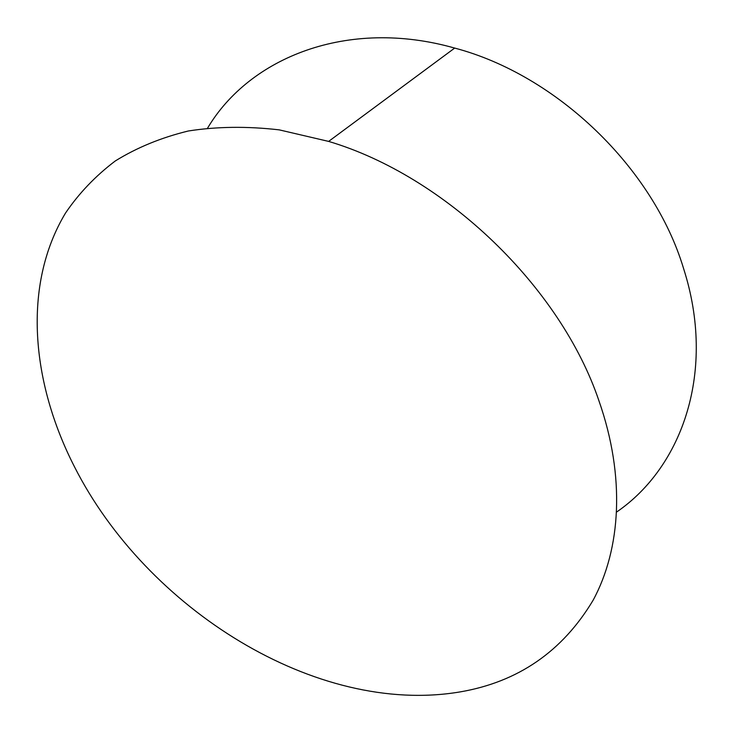 <?xml version="1.0" encoding="UTF-8"?>
<svg xmlns="http://www.w3.org/2000/svg" width="733" height="733" viewBox="0 0 733 733"><rect width="100%" height="100%" fill="white"/><g stroke="black" fill="none" stroke-linecap="round" stroke-linejoin="round"><path stroke-width="1.1" d="M616.746 511.955C682.625 466.71 716.443 370.733 683.523 268.351C653.332 168.04 556.851 75.013 454.689 48.076C347.488 17.665 249.596 57.495 207.65 128.009M599.072 401.18C560.745 287.125 445.334 176.067 328.631 141.405L279.255 129.869C247.113 126.158 216.794 126.534 188.299 130.996C161.178 137.612 136.842 147.608 115.283 160.967C95.492 175.957 78.88 193.347 65.466 213.129C22.274 285.119 31.171 382.25 74.555 466.948C146.499 608.821 316.271 716.059 459.793 691.961C517.993 682.084 562.44 651.5 593.134 600.208C620.933 548.825 625.515 476.871 599.072 401.18M454.689 48.076L328.631 141.405"/></g></svg>
